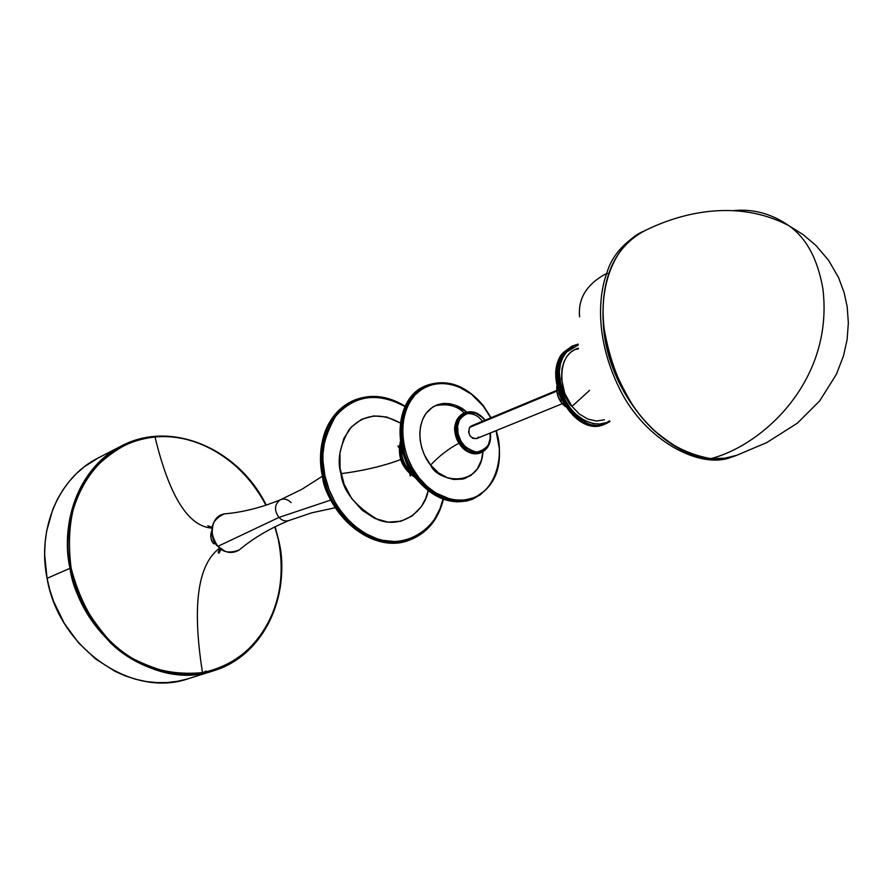 <?xml version="1.0" encoding="UTF-8"?>
<svg xmlns="http://www.w3.org/2000/svg" width="893" height="893" viewBox="0 0 893 893"><rect width="100%" height="100%" fill="white"/><g stroke="black" fill="none" stroke-linecap="round" stroke-linejoin="round"><path stroke-width="1.34" d="M331.024 499.968L278.94 517.438C282.445 520.943 286.117 521.825 289.946 520.106C286.117 521.825 282.445 520.943 278.94 517.438L330.868 500.013M578.497 348.806L574.378 349.766M574.88 349.509L570.37 352.556L566.631 356.832L563.829 362.178L562.054 368.396L561.496 378.822L564.722 393.322L571.978 406.404L589.614 390.353L571.978 406.404C561.317 398.155 553.515 355.146 578.441 348.17M822.877 288.662C817.631 258.892 806.29 237.895 788.843 225.661C771.865 213.851 753.614 208.806 734.068 210.536C753.614 208.806 771.865 213.851 788.843 225.661C806.29 237.895 817.631 258.892 822.877 288.662C834.14 380.608 762.655 445.361 710.861 458.6C762.655 445.361 834.14 380.608 822.877 288.662M737.473 455.05L724.982 458.243L710.861 458.6C678.334 452.863 651.968 434.545 631.764 403.658C614.764 374.792 605.588 349.944 604.215 329.104L603.735 329.796L604.215 329.104C597.663 276.529 621.282 240.094 643.965 231.108L645.159 230.561M71.105 568.048C65.635 523.789 73.996 489.933 96.176 466.481C117.117 446.935 136.729 437.112 155.002 436.99C169.19 495.66 187.954 526.01 211.295 528.053L211.887 528.031L211.295 528.053C187.954 526.01 169.19 495.66 155.002 436.99C207.098 432.145 251.134 472.966 265.913 505.192C234.558 446.366 181.636 433.362 155.002 436.99C78.461 445.328 59.418 531.982 71.105 568.048L70 568.305L71.105 568.048C82.625 611.694 103.644 642.112 134.151 659.302C162.013 672.875 184.784 677.318 202.488 672.63C191.95 605.811 197.688 564.309 219.667 548.123C197.688 564.309 191.95 605.811 202.488 672.63C164.457 676.191 132.811 664.772 107.551 638.35C86.085 613.078 73.94 589.648 71.105 568.048M211.708 531.134C209.922 535.543 210.659 539.785 213.94 543.848C210.982 541.348 210.235 537.117 211.708 531.134M213.382 523.019C210.971 533.969 212.445 541.716 217.792 546.237L217.78 546.304C208.236 531.134 210.424 520.329 224.333 513.888C207.79 516.757 210.86 542.576 218.026 546.282C222.435 552.343 229.49 553.571 239.19 549.976L241.088 548.425L239.19 549.976C229.49 553.571 222.435 552.343 218.026 546.282L278.94 517.438C274.073 510.372 274.419 504.556 279.989 499.98C274.419 504.556 274.073 510.372 278.94 517.438L218.026 546.282C210.86 542.576 207.79 516.757 224.333 513.888L226.777 513.665L224.333 513.888C242.65 512.348 261.426 507.604 280.681 499.656L301.934 489.264L322.373 476.248M217.903 546.337L224.991 551.204M291.096 502.636C287.557 499.087 283.862 498.205 279.989 499.98M215.47 543.335L213.94 543.848M415.256 477.431C402.989 469.964 398.066 457.986 400.466 441.488C397.385 456.769 402.319 468.747 415.256 477.431M412.432 473.379C404.696 466.793 400.99 457.796 401.314 446.366C400.99 457.796 404.696 466.793 412.432 473.379M400.644 442.671C398.925 457.819 403.569 469.082 414.553 476.471C403.011 468.044 398.367 456.781 400.644 442.671M556.774 391.179L469.495 427.457C467.776 434.534 470.131 438.251 476.561 438.597L472.799 438.34L470.031 435.84L468.591 432.123L469.495 427.457L556.774 391.179M458.087 433.842C450.932 422.199 471.95 401.337 484.832 420.313L481.952 417.165L475.902 413.347L469.528 412.399L466.537 413.068L461.48 416.562L459.616 419.264L457.607 426.073L458.087 433.842L456.736 434.154L458.087 433.842C459.192 442.415 465.353 448.543 476.605 452.215C487.366 449.19 491.864 442.805 490.101 433.094L490.19 438.363L488.248 445.149L484.129 449.994L478.436 452.159L472.04 451.289L465.923 447.505L461.011 441.376L458.087 433.842M485.156 420.179C479.128 412.733 472.386 410.222 464.94 412.655C456.859 419.152 454.124 426.318 456.736 434.154C454.972 423.662 457.707 416.495 464.94 412.655L463.757 413.158C456.535 416.998 453.8 424.164 455.564 434.645L456.736 434.154L455.564 434.645C452.941 426.821 455.676 419.654 463.757 413.158C456.368 417.198 453.566 424.387 455.374 434.746M482.466 421.295C477.911 415.189 472.006 412.711 464.773 413.872M490.224 433.038C491.15 442.694 488.192 449.19 481.349 452.528L480.155 452.997C467.307 457.741 455.888 441.555 455.564 434.645C460.475 449.224 468.669 455.341 480.155 452.997L480.747 452.751L480.155 452.997C468.412 455.307 460.152 449.235 455.397 434.813L455.597 434.824M605.577 422.735L599.85 424.008L593.745 423.751L584.413 420.503L575.594 414.062L570.393 408.268L565.983 401.515L561.228 390.208L559.476 382.316L558.94 374.502L560.469 363.618L562.97 357.323L566.53 352.099L565.213 351.563C556.685 358.461 555.692 373.732 562.244 397.407C576.532 420.636 590.954 429.466 605.499 423.907L610.031 421.529L605.499 423.907C576.108 437.827 541.247 375.573 565.213 351.563L571.933 346.183L563.639 352.389L573.273 345.602L565.213 351.563L566.53 352.099L578.217 345.011M578.184 344.486L572.603 345.904M419.141 477.989C406.616 465.141 391.871 422.177 415.078 394.851C440.271 370.472 473.58 391.156 483.236 406.069L483.158 405.757C465.499 384.928 446.377 378.252 425.805 385.731C388.02 403.636 401.928 465.979 418.036 478.804L419.141 477.989L412.499 468.122L407.375 457.205L404.004 445.674L402.497 433.987L402.922 422.635L405.232 412.053L409.351 402.676L415.078 394.851L422.177 388.868L430.359 384.95L439.3 383.22L448.666 383.722L458.076 386.412L471.537 394.271L483.236 406.069L490.77 417.835L483.426 405.779C465.856 384.939 446.656 378.252 425.805 385.731C397.273 397.028 392.474 448.409 418.036 478.804L416.886 479.262C400.778 466.447 386.892 404.138 424.666 386.245C396.146 397.541 391.335 448.889 416.886 479.262L418.036 478.804L425.615 486.942L432.022 492.088L443.788 498.417L457.741 501.442L467.631 500.627L472.509 499.209C453.142 505.137 434.991 498.339 418.036 478.804L419.141 477.989L427.044 486.395L435.884 493.014L450.083 499.064L454.883 499.98L464.304 500.08L473.167 497.926L477.286 496.028L484.72 490.715L487.958 487.355L493.338 479.374L497.1 470.008L499.131 459.605L499.366 448.565L496.05 430.672C504.299 452.383 497.613 488.817 473.558 497.769C449.927 506.097 428.361 490.168 419.141 477.989M416.718 479.05L416.886 479.262C433.831 498.774 451.981 505.561 471.337 499.634L466.459 501.062L456.58 501.866L442.627 498.852L434.511 494.889L427.524 490.011L416.64 479.228C391.279 448.978 395.845 397.865 424.666 386.245L425.805 385.731M464.193 412.979C456.792 405.578 447.002 403.201 434.813 405.857M459.013 443.196C448.654 448.666 439.2 455.955 430.627 465.097L438.541 472.877L447.549 477.889L453.789 479.474L462.864 479.083L470.935 475.467L477.297 468.948L481.439 460.129L482.934 451.769C480.758 488.996 437.347 482.086 430.627 465.097C439.088 456.066 448.476 448.799 458.779 443.319M382.371 541.437C391.815 543.156 400.756 542.408 409.206 539.182M430.404 524.771C424.856 531.793 417.712 536.961 408.949 540.276C362.703 555.747 323.523 500.426 322.518 476.203L322.552 476.349M443.308 499.187C438.296 519.536 427.2 533.11 410.021 539.897L408.949 540.276C375.864 553.593 330.868 520.887 322.384 476.337L322.518 476.203C317.439 456.725 320.018 417.076 351.753 401.292C326.648 415.29 316.903 440.26 322.518 476.203L324.851 475.456L329.093 489.699L335.545 503.116L339.519 509.356L348.761 520.53L353.918 525.374L365.081 533.311L376.946 538.691L383.008 540.354L395.041 541.571L400.912 541.113L412.053 538.133L422.076 532.529L430.593 524.548L434.21 519.759L439.948 508.843L443.028 499.087C438.753 525.62 407.945 550.903 375.216 538.077C343.314 525.207 328.334 493.773 324.851 475.456L323.556 475.757C324.561 500.013 363.775 555.368 410.021 539.897C377.281 553.202 332.051 520.519 323.556 475.757L322.518 476.203C331.002 520.932 376.21 553.582 408.949 540.276L409.485 540.086M428.149 490.681C425.124 510.361 402.408 529.248 378.185 519.815C355.269 506.454 342.867 491.072 340.959 473.67C360.448 471.236 378.811 467.117 396.034 461.324M639.991 233.017C622.421 243.789 611.325 257.251 606.704 273.414L608.691 273.548L606.704 273.414C611.325 257.251 622.421 243.789 639.991 233.017L642.156 231.99M579.59 316.836C577.838 298.34 586.88 283.862 606.704 273.414C586.88 283.862 577.838 298.34 579.59 316.836M736.301 455.475L724.044 458.366L710.861 458.6C695.58 458.801 676.414 449.179 653.375 429.712C628.27 406.192 611.884 372.66 604.215 329.104C600.063 299.925 605.7 250.23 643.965 231.108C677.843 214.052 735.039 197.532 788.843 225.661L803.019 234.535L815.945 245.497L828.581 260.321L838.538 277.522L844.097 292.48L847.211 306.924L848.35 322.998L847.1 339.641L843.539 355.738L836.417 374.301L819.64 400.946L797.337 423.204L766.786 442.571L736.301 455.475C684.741 476.572 611.392 407.554 603.746 329.807M278.672 540.7C291.23 596.725 263.335 655.931 213.583 670.777C280.782 647.112 287.646 572.324 278.672 540.7L274.843 526.892L278.783 540.645M266.226 505.092C238.699 448.811 171.11 419.252 121.124 446.109C68.538 474.685 62.477 536.883 70 568.305C59.53 516.98 82.167 465.42 121.124 446.109L97.951 458.098C59.373 477.23 36.859 527.964 47.05 578.34L70 568.305L47.05 578.34L49.852 590.117L53.714 601.659L64.374 623.481L78.584 642.882L95.718 659.045L115.007 671.324L125.21 675.856L135.636 679.26L146.184 681.526L156.744 682.609L167.192 682.542L177.45 681.314L187.418 678.97M203.481 672.44L206.06 671.034M98.063 458.042L84.221 466.849L76.374 473.647L69.23 481.383L62.867 489.967L57.364 499.343L52.787 509.412L46.615 531.223L45.096 542.743L44.65 554.52L47.05 578.34C58.882 648.764 132.398 698.694 188.691 678.58L213.583 670.777C156.766 691.115 82.189 640.08 70 568.305C72.891 591.49 86.431 616.36 110.598 642.949C135.792 667.696 177.852 682.263 213.583 670.777C263.48 655.864 291.341 596.58 278.783 540.611L275.133 526.747M278.449 540.622C294.612 624.218 234.591 671.536 202.488 672.63C277.902 656.567 288.807 573.25 278.449 540.622M608.479 351.462L612.498 364.746M616.873 376.053L622.019 387.004M734.37 456.122L732.137 456.915C700.536 470.22 644.802 440.606 619.519 388.667C594.504 337.8 598.79 294.902 606.704 273.414C598.79 294.902 594.504 337.8 619.519 388.667C644.802 440.606 700.536 470.22 732.137 456.915L734.392 456.122M323.556 475.757C317.941 439.791 327.675 414.81 352.78 400.812C321.045 416.596 318.466 456.278 323.556 475.757M400.946 460.319L402.341 463.713M400.689 459.549C383.454 466.046 363.54 470.756 340.959 473.67C336.996 460.632 339.708 445.942 349.096 429.622C363.127 414.185 380.195 411.986 400.298 423.003L386.781 417.053L373.709 415.926L361.509 419.353L351.228 427.088L343.816 438.53L339.965 452.706L340.043 468.367L344.073 484.118L351.708 498.528L362.257 510.305L374.736 518.398L388.031 522.137L400.968 521.233L412.421 515.841L421.429 506.476L425.715 498.428L428.182 490.536M324.851 475.456L322.976 460.978L322.953 453.834L324.739 440.115L326.525 433.674L331.772 421.942L335.165 416.763L343.336 408.034L353.059 401.716L358.372 399.528L369.635 397.195L381.411 397.608L387.339 398.836L399.015 403.245L404.953 406.572C377.828 391.904 354.811 394.985 335.902 415.803C323.188 437.86 319.504 457.741 324.851 475.456M430.627 465.097C423.583 457.104 414.575 435.393 424.086 416.473C434.612 397.843 457.495 402.542 466.592 412.086L455.888 405.433L449.737 403.714L443.631 403.424L437.804 404.607L432.491 407.197L425.928 413.548L422.746 419.197L420.681 425.715L419.81 432.871L420.179 440.372L421.786 447.929L424.543 455.24L430.627 465.097M466.079 477.911L464.728 478.57M452.059 500.772L461.837 500.962L471.604 498.484M487.399 487.98L480.244 494.834L471.917 499.421M483.37 405.712L491.05 417.723M608.222 421.541L609.428 420.849C601.112 427.847 578.084 424.13 565.503 400.622C557.031 375.741 557.377 359.566 566.53 352.099L573.552 346.663M571.978 406.404L579.39 414.051L587.773 419.063L596.379 421.027L604.461 419.799M563.885 352.143C539.93 376.143 574.757 438.34 604.148 424.432C589.603 429.991 575.192 421.161 560.904 397.954C554.363 374.301 555.357 359.031 563.885 352.143M561.797 400.488L558.717 392.998L561.797 400.488M556.998 386.613C556.506 394.46 559.208 401.002 565.068 406.226C558.895 400.153 556.205 393.612 556.998 386.613M610.031 421.529L604.148 424.432C574.043 438.061 539.964 376.69 563.639 352.378L563.606 352.467M481.349 452.528C469.863 454.872 461.659 448.744 456.736 434.154C457.071 441.075 468.49 457.272 481.349 452.528C488.348 449.023 491.373 442.493 490.413 432.96M476.918 438.43L478.458 437.034M473.022 425.615L471.995 425.715M471.37 425.916L469.495 427.457L471.348 425.928L556.707 390.397M335.321 507.715L311.646 512.85L289.232 520.44C269.965 528.332 253.277 538.189 239.19 549.976C231.856 554.218 224.735 553.001 217.825 546.349M212.009 527.261L207.723 525.798L211.887 528.053M400.432 441.276C397.117 456.803 402.096 468.914 415.39 477.61M562.21 403.748L476.561 438.597M578.162 344.095L571.933 346.183L563.807 352.188M410.021 539.897C427.267 533.043 438.407 519.492 443.419 499.232M409.798 473.77L410.233 475.969L411.249 474.976M220.37 548.682C218.115 551.416 217.658 552.934 219.008 553.213L221.017 549.173M603.701 329.428C599.627 280.971 613.045 248.198 643.965 231.108M405.132 406.192C387.305 395.331 369.858 393.534 352.78 400.812L351.753 401.292C326.514 415.446 316.725 440.45 322.373 476.282M399.171 447.94L397.932 446.076L399.35 446.053M416.707 479.307C433.54 498.774 451.746 505.55 471.337 499.634L472.509 499.209C496.653 486.718 504.59 463.835 496.329 430.549M556.897 386.1C556.105 394.438 558.929 401.292 565.358 406.672"/></g></svg>
